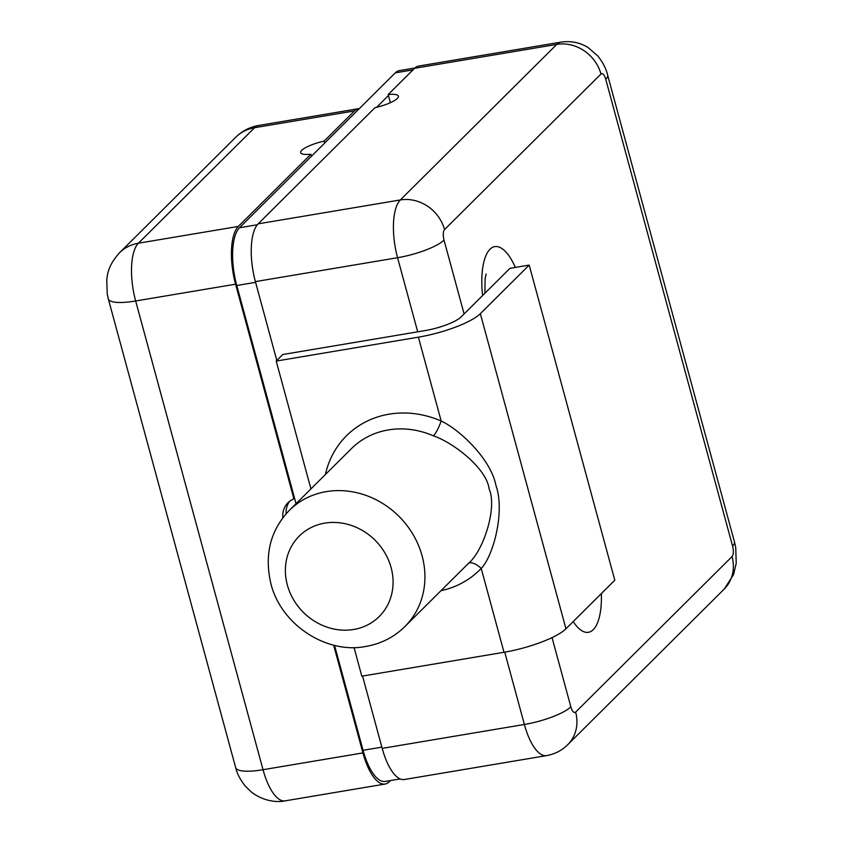 <?xml version="1.0" encoding="UTF-8"?>
<svg xmlns="http://www.w3.org/2000/svg" width="843" height="843" viewBox="0 0 843 843"><rect width="100%" height="100%" fill="white"/><g stroke="black" fill="none" stroke-linecap="round" stroke-linejoin="round"><path stroke-width="1.26" d="M376.61 107.303L388.433 95.544L388.17 94.553A21.423 5.09 -15.2 0 1 398.402 96.144A21.423 5.09 -15.2 0 1 374.966 107.683L258.137 223.848A46.217 17.292 -99.5 0 0 255.387 281.615L276.789 360.393A21.423 19.21 -134.8 0 1 276.883 360.404M390.383 102.698L388.433 95.544M552.039 637.603L570.848 706.845A8.398 3.14 80.5 0 0 575.632 712.093L732.061 556.549A8.398 3.14 80.5 0 0 732.567 546.043L605.748 79.295A8.398 3.14 80.5 0 0 600.975 74.036A37.819 33.899 -134.8 0 0 556.759 44.405L414.577 68.304A46.217 17.292 -99.5 0 1 418.686 66.049L560.869 42.15A46.217 17.292 80.5 0 0 556.759 44.405L400.32 199.949L258.137 223.848M414.577 68.304L388.17 94.553M296.051 503.703L236.767 285.503A46.217 17.292 80.5 0 1 239.517 227.736L395.293 72.846A46.217 17.292 -99.5 0 1 399.403 70.591L414.904 67.988M294.555 498.202L293.901 498.856L235.576 284.196A46.217 17.292 80.5 0 1 238.327 226.43L310.93 154.227L311.467 156.197M464.103 313.944L509.973 268.327L529.193 265.102L480.341 313.67A50.422 11.971 -15.2 0 1 418.391 337.168L276.209 361.067L282.805 354.513L424.988 330.604A29.41 6.986 -15.2 0 0 461.132 316.894L464.103 313.944L444.029 240.086A37.819 8.978 164.8 0 1 397.569 257.716L417.706 331.836M354.028 647.519L361.816 676.181L503.998 652.282A50.422 11.971 -15.2 0 0 565.959 628.773L614.8 580.205L529.193 265.102M359.36 108.578A46.217 17.292 80.5 0 0 358.612 108.663A46.217 17.292 80.5 0 0 354.503 110.918L324.134 141.108A21.423 5.09 -15.2 0 0 300.698 152.636A21.423 5.09 -15.2 0 0 310.93 154.227M324.671 143.068L324.134 141.108M312.005 155.66A21.423 5.09 -15.2 0 0 311.394 155.934M108.315 298.875A42.013 9.979 -15.2 0 0 135.66 300.983A46.217 17.292 -99.5 0 1 138.41 243.216L254.586 127.704A46.217 17.292 -99.5 0 1 258.696 125.459C249.697 127.072 242.025 131.023 235.661 137.304L119.485 252.816C112.467 260.624 108.42 268.253 107.367 275.693L106.766 279.676L107.209 293.859L108.315 298.875L235.661 767.604A42.013 9.979 -15.2 0 0 263.016 769.712L362.922 752.915L333.638 645.137M293.901 498.856A21.423 19.21 -134.8 0 0 287.99 502.713A21.423 19.21 -134.8 0 0 282.858 517.792M289.75 501.185A21.423 19.21 -134.8 0 0 286.104 513.819M400.183 778.921L385.23 781.429A46.217 17.292 80.5 0 1 363.048 750.291L334.545 645.359M390.478 780.544L389.213 781.798A46.217 17.292 80.5 0 1 385.103 784.053A46.217 17.292 80.5 0 1 362.922 752.915M362.553 676.054L382.195 748.373A46.217 17.292 -99.5 0 0 404.387 779.512L546.57 755.613A46.217 17.292 80.5 0 1 524.378 724.474L382.195 748.373M503.998 652.282L481.216 568.414C493.26 556.18 505.189 511.68 495.969 485.547C490.721 458.413 458.697 428.992 441.174 421.036L418.391 337.168M310.941 488.898L276.209 361.067M468.181 563.598C482.744 552.112 497.602 508.318 489.172 489.13C486.685 468.139 452.933 442.396 433.481 435.873A81.929 73.457 -134.8 0 0 388.328 429.93A81.929 73.457 -134.8 0 0 351.426 448.634L289.381 510.331A81.929 73.457 -134.8 0 1 326.283 491.627A81.929 73.457 -134.8 0 1 413.291 534.905A81.929 73.457 -134.8 0 1 404.925 626.528L466.969 564.842A81.929 73.457 -134.8 0 0 468.181 563.598A12.603 5.585 43.7 0 1 481.216 568.414A94.542 84.753 45.2 0 1 440.952 590.711M239.517 227.736L257.326 224.744M395.293 72.846L412.996 69.874M236.767 285.503L255.587 282.342M605.748 79.295A37.819 8.978 -15.2 0 0 607.655 75.185L734.474 541.944L735.739 547.697L736.234 563.24L733.536 574.62L724.148 589.173L567.708 744.727C561.838 750.512 554.789 754.137 546.57 755.613M600.975 74.036L444.535 229.591A8.398 3.14 80.5 0 0 444.029 240.086M482.607 295.535A54.363 20.337 -99.5 0 1 490.584 248.696A54.363 20.337 -99.5 0 1 515.358 267.421M601.365 593.567A54.363 20.337 -99.5 0 1 573.208 621.565M570.848 706.845A37.819 8.978 164.8 0 1 524.378 724.474L504.736 652.155M575.632 712.093A37.819 33.899 45.2 0 1 567.708 744.727M732.061 556.549A37.819 33.899 45.2 0 1 724.148 589.173M732.567 546.043A37.819 8.978 -15.2 0 0 734.474 541.944M235.661 137.304A42.013 37.672 45.2 0 1 254.586 127.704L354.503 110.918M119.485 252.816A42.013 37.672 45.2 0 1 138.41 243.216L238.327 226.43M235.661 767.604C236.862 773.179 240.013 779.28 245.102 785.908L251.488 792.125C263.743 801.514 277.473 802.547 285.197 800.85A46.217 17.292 -99.5 0 1 263.016 769.712L135.66 300.983L235.576 284.196M363.048 750.291L381.858 747.13M444.535 229.591A37.819 33.899 -134.8 0 0 400.32 199.949A46.217 17.292 80.5 0 0 397.569 257.716L255.387 281.615M485.189 292.974A21.581 8.072 80.5 0 0 484.851 292.142M565.959 628.773L480.341 313.67M325.409 474.514A94.542 84.753 45.2 0 1 441.174 421.036A12.603 2.255 -66.5 0 1 433.481 435.873M353.681 629.479A56.723 50.854 -134.8 0 0 391.11 567.592A56.723 50.854 -134.8 0 0 324.787 523.134A56.723 50.854 -134.8 0 0 287.358 585.031A56.723 50.854 -134.8 0 0 353.681 629.479M560.869 42.15C570.711 40.664 579.794 42.466 588.098 47.556L597.824 55.965C602.903 62.414 606.18 68.831 607.655 75.185M358.612 108.663L258.696 125.459M285.197 800.85L385.103 784.053M486.084 273.986L485.083 278.938L484.925 293.227M404.925 626.528C394.176 637.118 381.12 643.767 365.778 646.465C326.125 654.41 280.276 624.147 270.719 582.913C264.291 554.294 270.519 530.099 289.381 510.331"/></g></svg>
